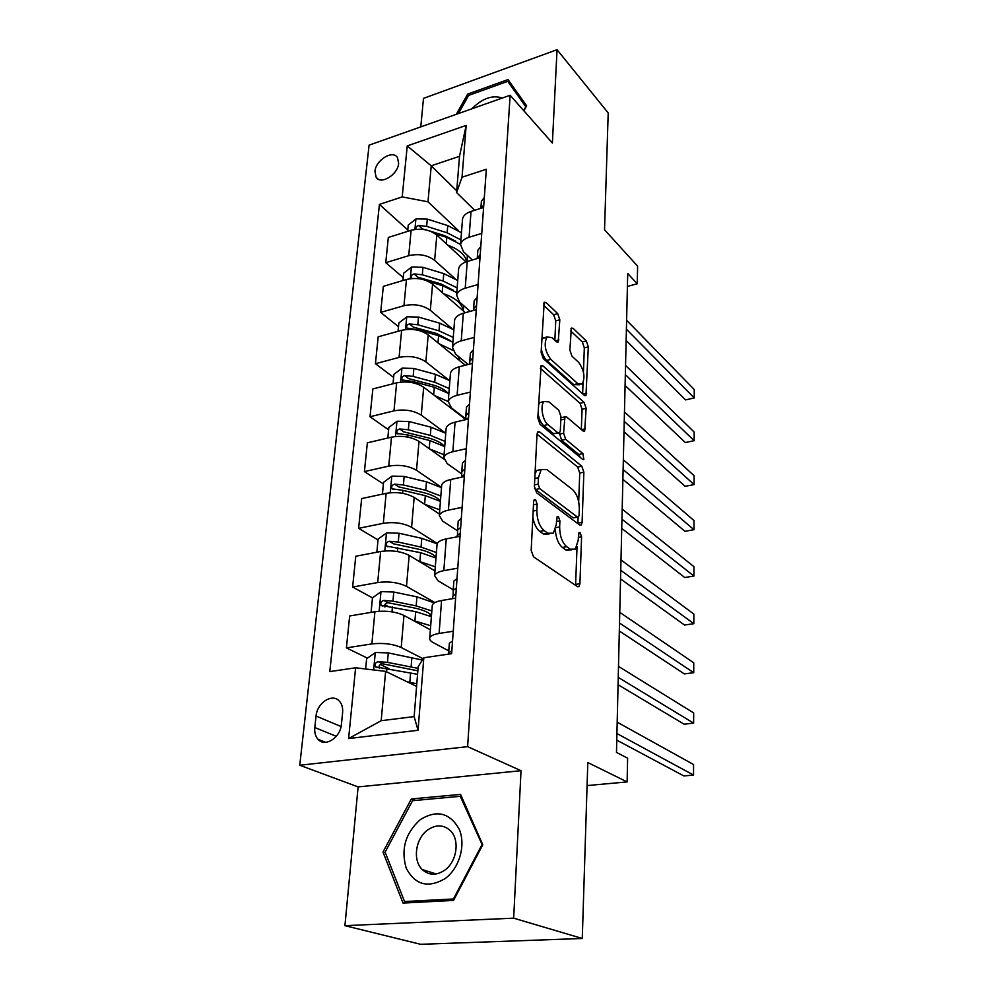 <?xml version="1.0" encoding="UTF-8"?>
<svg xmlns="http://www.w3.org/2000/svg" width="994" height="994" viewBox="0 0 994 994"><rect width="100%" height="100%" fill="white"/><g stroke="black" fill="none" stroke-linecap="round" stroke-linejoin="round"><path stroke-width="1.49" d="M535.555 499.609L534.275 499.609L533.641 501.485L531.181 550.39L533.517 556.802L577.452 586.609L579.005 586.559L579.924 583.702L581.589 536.785L580.098 532.56L578.993 532.56L578.173 540.438L575.34 549.148L570.208 549.21L566.679 546.688C562.095 542.525 559.759 535.94 559.647 526.932L559.908 520.819L558.355 516.482L557.174 516.482L556.28 524.484L553.372 533.182L547.856 533.256L544.14 530.61C539.344 526.273 536.922 519.502 536.859 510.307L537.158 504.07L535.555 499.609M374.949 171.403L376.167 177.292C380.777 185.244 398.022 174.584 398.644 163.289L397.451 157.549C392.792 149.535 375.633 160.171 374.949 171.403M559.821 319.77L557.721 313.644L546.079 302.524L544.215 302.238L541.121 352.361L543.308 358.648L584.348 395.326L585.963 395.5L588.311 346.881L586.311 340.967L573.066 328.306L571.351 328.057L569.873 350.099L571.935 356.138L578.62 362.313C584.161 370.141 585.354 377.409 582.211 384.144L577.8 383.659L550.85 359.393C545.01 351.416 543.718 343.949 546.973 336.978L551.869 337.6L556.441 341.812L558.218 342.048L559.821 319.77L555.745 320.851L553.658 314.725L543.494 305.083M513.662 918.17L521.03 770.698L358.113 786.913L344.93 925.675L513.662 918.17L582.273 938.485L587.802 762.56L627.127 781.905L627.612 758.173L616.479 752.396L627.711 273.487L637.241 283.775L637.601 266.143L604.538 229.763L608.204 112.956L557.05 49.7L423.494 98.369L420.785 126.872M521.03 770.698L467.615 746.656L510.146 95.262L552.391 143.049L557.05 49.7M539.68 431.918L537.841 431.831L537.008 434.279L534.399 486.476L536.673 492.85L579.676 524.994L581.254 524.994L582.099 522.359L583.876 472.187L581.788 466.186L539.68 431.918L537.419 432.427M537.829 418.027L541.084 365.717L542.948 365.904L584.099 402.359L586.137 408.31L584.671 431.11L583.056 430.986L566.642 416.971L564.94 416.846L563.586 433.21L565.723 439.348L582.931 453.599L583.838 459.489L582.72 459.427L540.065 424.351L537.829 418.027M582.273 938.485L420.599 944.3L344.93 925.675M341.427 724.204L342.607 712.623C343.005 707.927 341.973 704.15 339.526 701.292C332.63 692.768 317.024 702.683 316.055 716.065L314.8 727.546C314.352 732.416 315.421 736.33 318.018 739.287C324.926 747.662 340.544 737.685 341.427 724.204M467.615 746.656L299.753 765.256L369.097 145.161L510.146 95.262M423.817 657.767L418.039 730.279L348.608 738.554L355.603 667.794L385.622 671.372L381.174 720.7L414.138 716.587L418.188 666.688L423.817 657.767L451.636 653.667L486.339 169.241L462.048 177.218L456.581 192.55L459.514 156.294L431.234 165.824L427.992 201.807L458.246 230.384M407.788 229.962L379.422 204.404L329.797 671.596L355.603 667.794M379.422 204.404L402.197 196.911L407.242 145.919L466.174 125.406L462.048 177.218M358.113 786.913L299.753 765.256M627.413 286.421L637.241 283.775M587.081 785.583L627.127 781.905M385.622 671.372L416.585 686.382M456.718 190.836L431.234 165.824L407.242 145.919M403.216 277.587L385.759 262.677L388.331 237.454L411.131 230.285C421.034 227.974 429.607 229.552 436.813 235.044L465.987 261.907M385.759 262.677L408.72 255.682C418.71 253.42 427.345 254.986 434.626 260.378L454.929 278.544M398.507 326.715L380.677 312.377L383.336 286.334L406.459 279.488C416.511 277.289 425.221 278.842 432.576 284.135L465.366 312.688M380.677 312.377L403.962 305.717C414.1 303.58 422.885 305.096 430.327 310.302L451.649 328.306M393.636 377.447L375.434 363.705L378.18 336.804L401.638 330.319C411.839 328.231 420.698 329.747 428.203 334.841L465.279 365.233M375.434 363.705L399.066 357.418C409.354 355.392 418.288 356.883 425.867 361.866L448.493 379.795M388.604 429.83L370.017 416.747L372.862 388.94L396.643 382.839C407.018 380.888 416.026 382.355 423.68 387.225L465.751 419.505M370.017 416.747L393.984 410.845C404.434 408.969 413.529 410.41 421.27 415.157L445.759 433.272L431.011 427.196L430.327 435.384L408.36 429.781L399.712 428.973C397.14 429.818 396.295 431.309 397.165 433.446L407.888 434.999L429.893 440.578L444.716 446.592M383.398 483.966L364.413 471.591L367.358 442.839L391.499 437.149C402.023 435.335 411.193 436.751 419.008 441.386L443.784 459.066M364.413 471.591L388.741 466.124C399.352 464.384 408.609 465.776 416.511 470.274L441.522 487.408M378.031 539.941L358.623 528.323L361.654 498.578L386.157 493.335C396.854 491.67 406.186 493.024 414.163 497.41L439.435 514.047M358.623 528.323L383.311 523.316C394.096 521.738 403.514 523.068 411.591 527.305L437.31 543.494M434.341 602.898L416.921 596.847L393.773 592.026L381.199 591.616L372.464 597.854L352.621 587.044L355.765 556.255L380.64 551.484C391.499 549.993 401.017 551.297 409.168 555.385L434.974 570.929M352.621 587.044L377.695 582.546C388.642 581.142 398.246 582.409 406.484 586.348L434.875 602.588M367.432 658.14L346.409 647.877L349.664 615.969L374.924 611.72C385.958 610.403 395.649 611.645 403.974 615.435L430.365 629.798M346.409 647.877L371.868 643.913C383.001 642.696 392.779 643.888 401.203 647.516L423.171 658.786M448.803 650.896L433.297 642.621C430.477 641.093 429.296 639.527 429.731 637.899C430.514 635.837 433.632 634.358 439.087 633.451L453.239 631.24M453.227 589.802L438.068 580.794L434.614 575.613C435.397 573.352 438.478 571.699 443.833 570.668L457.762 568.17M457.501 530.821L442.665 521.129L439.311 515.538C440.106 513.078 443.138 511.276 448.418 510.133L462.123 507.35M461.701 473.902L447.114 463.527L443.858 457.551C444.653 454.917 447.648 452.966 452.842 451.723L466.323 448.692M465.764 418.896L451.413 407.875L448.244 401.551C449.039 398.743 451.997 396.668 457.116 395.326L470.373 392.071M468.186 364.475L455.563 354.088L452.481 347.428C453.276 344.471 456.196 342.284 461.228 340.855L474.3 337.376M470.174 311.346L459.576 302.064L456.581 295.106C457.377 292 460.259 289.701 465.217 288.198L478.077 284.508M472.361 259.981L463.465 251.718L460.545 244.487C461.353 241.256 464.198 238.846 469.081 237.255L481.742 233.391M474.685 210.281L456.581 192.55M389.213 668.788L380.292 664.427M387.983 606.303L384.914 604.638M432.204 606.29L432.291 605.234C433.073 603.06 436.167 601.482 441.572 600.513L455.612 598.152M436.987 545.259L437.074 544.116C437.869 541.742 440.926 540.003 446.244 538.91L460.048 536.275M441.597 486.364L441.696 485.134C442.492 482.575 445.511 480.698 450.742 479.506L464.322 476.586M446.058 429.507L446.157 428.19C446.952 425.457 449.934 423.444 455.078 422.152L468.447 418.996M450.357 374.576L450.468 373.185C451.264 370.29 454.196 368.153 459.278 366.774L472.436 363.394M454.519 321.472L454.631 320.006C455.426 316.974 458.333 314.713 463.328 313.247L476.275 309.668M458.532 270.107L458.656 268.579C459.464 265.41 462.322 263.05 467.242 261.497L480.003 257.719M462.434 220.395L462.558 218.804C463.353 215.512 466.186 213.051 471.032 211.436L483.606 207.473M427.992 201.807L402.197 196.911M381.174 720.7L348.608 738.554M414.138 716.587L418.039 730.279M466.174 125.406L459.514 156.294M482.773 844.776L460.57 794.392L411.33 798.965L383.001 852.044L403.017 903.074L453.537 900.427L482.773 844.776M523.888 110.806L526.658 105.824L508.021 79.582L467.665 94.095L456.283 114.322M385.386 852.802L383.001 852.044M415.256 800.443L411.33 798.965M468.808 95.349L467.665 94.095M532.846 517.24C534.064 523.975 536.387 528.696 539.792 531.43L544.14 530.61M549.061 533.989L543.519 534.064L539.792 531.43M555.348 529.852C555.957 538.065 558.305 543.942 562.393 547.458L566.679 546.688M571.351 549.856L565.934 549.98L562.393 547.458M575.576 585.342L577.054 546.452M578.682 501.796L579.738 473.032L577.651 467.043L537.021 434.167M577.874 523.639L578.123 517.253M538.139 484.177L539.717 488.626L577.377 517.029L578.496 517.042L579.092 515.215L579.316 508.965C579.191 500.317 576.918 493.844 572.507 489.557L546.986 469.653L541.221 469.503L538.45 477.716L538.139 484.177L534.474 484.935M534.499 488.327L535.406 489.508L539.717 488.626M577.676 517.203L573.165 517.837L535.406 489.508M541.121 469.603L536.922 470.411L535.045 473.579M540.326 368.314L580.036 403.303L584.099 402.359M581.328 429.507L582.074 409.242L580.036 403.303M561.871 417.542L560.889 417.704M559.46 432.974L561.548 440.255L578.819 454.482L582.931 453.599M580.161 457.327L578.819 454.482M548.974 401.887L544.103 401.526C539.928 404.943 542.5 420.574 547.905 424.587L557.808 432.788L559.547 432.899L560.33 430.501L560.939 416.436L558.802 410.273L548.974 401.887M543.619 402.085L539.891 402.52L538.487 404.869M538.052 413.516C539.034 418.996 540.91 423.009 543.681 425.544L547.905 424.587M558.417 433.148L553.621 433.719L543.681 425.544M554.851 340.346L555.745 320.851M546.414 337.687L542.836 338.059L541.767 339.724M541.295 348.956C542.314 354.075 544.116 357.902 546.712 360.424L550.85 359.393M579.626 384.765L573.737 384.628L546.712 360.424M583.441 372.079L584.323 347.875L582.322 341.973L570.668 330.89M582.646 393.798L583.031 383.001M415.368 685.785L416.61 686.171M406.968 681.722L416.797 683.76M365.643 668.999L366.624 658.711L375.496 652.486L388.294 652.921L422.375 660.041M418.052 668.353L387.449 662.364L378.167 661.644C375.247 662.588 374.39 664.34 375.608 666.887L417.567 674.305M379.397 668.502C378.528 665.831 379.584 664.253 382.566 663.793L417.853 670.826M452.543 641.006L449.35 643.255L448.605 653.108M616.765 740.12L683.847 775.941L693.539 775.047L616.926 733.547M693.539 775.047L693.563 764.535L617.187 722.178M451.848 650.784L448.654 652.909L448.605 654.114M422.276 625.4L430.091 629.649M413.231 620.48L430.688 625.748M430.862 614.59L428.973 615.572M372.464 597.854L371.085 612.254M431.843 610.95L416.175 605.918L392.953 601.146L383.833 600.401C381.013 601.32 380.155 602.998 381.274 605.433L415.691 611.67L431.396 616.665M384.877 607.036C384.305 604.538 385.386 603.109 388.145 602.762L413.69 607.831C422.239 609.645 428.178 612.093 431.508 615.174M429.023 567.35L433.533 570.059M419.021 561.324L435.297 566.816M376.85 552.217L378.118 539.083L386.703 532.859L399.054 533.244L421.779 538.35L437.161 543.842M436.018 557.075L435.235 557.634M436.416 552.515L421.046 547.11L398.271 542.053L389.313 541.27C386.579 542.165 385.722 543.78 386.753 546.116L420.586 552.676L435.981 558.032M389.313 541.27L393.525 543.817L418.598 549.21C426.985 551.136 432.8 553.782 436.055 557.112M424.45 504.169L439.758 509.86M382.429 494.13L383.56 482.314L392.009 476.089L404.16 476.449L426.476 481.841L441.498 487.619M440.839 496.031L425.767 490.303L403.402 484.96L394.593 484.165C391.947 485.035 391.102 486.588 392.046 488.812L402.918 490.353L425.32 495.671L440.429 501.374M394.593 484.165L398.718 486.886L423.345 492.564C431.57 494.602 437.273 497.41 440.454 500.988M457.016 578.545L453.873 581.055L453.14 590.585M618.069 684.717L684.083 724.191L693.638 723.135L618.243 677.411M693.638 723.135L693.663 712.934L618.504 666.39M456.345 587.988L453.189 590.361L453.152 595.543M452.767 596.263L452.593 598.661L452.767 596.263L455.824 593.865M461.328 518.321L458.222 521.042L457.513 530.274M619.324 631.016L684.307 673.907L693.737 672.702L619.51 623.014M693.737 672.702L693.75 662.799L619.771 612.341M460.682 527.441L457.563 530.026L457.488 535.008M457.153 535.729L457.078 536.835L457.153 535.729L460.172 533.095M465.503 460.185L462.421 463.117L461.738 472.051M620.554 578.93L684.531 625.04L693.824 623.698L620.753 570.295M693.824 623.698L693.837 614.056L620.989 559.945M464.869 468.994L461.788 471.79L461.688 476.598M461.415 477.219L464.384 474.461M429.57 448.928L444.069 454.792M387.822 438.019L388.828 427.432L397.153 421.207L409.106 421.555L431.011 427.196M445.113 441.423L430.327 435.384M399.712 428.973L403.75 431.843L427.917 437.795C435.819 439.882 441.348 442.765 444.517 446.468M469.516 404.049L466.472 407.18L465.813 415.827M621.735 528.398L684.742 577.526L693.911 576.048L621.946 519.166M693.911 576.048L693.924 566.667L622.182 509.127M468.907 412.572L465.875 415.554L465.751 419.642M466.161 419.543L468.435 417.84M420.4 819.528C405.477 832.935 400.744 849.124 406.186 868.097C415.032 884.933 427.979 888.45 445.014 878.671C459.501 868.259 466.099 844.726 459.141 829.071C449.773 812.744 436.863 809.563 420.4 819.528M427.755 829.903C415.554 838.364 412.373 860.319 422.239 869.551C428.861 875.478 436.316 875.714 444.616 870.272C456.892 861.873 460.036 839.992 450.506 830.798C443.746 824.585 436.167 824.287 427.755 829.903M481.755 845.099L453.45 898.961L404.546 901.546L385.125 852.131L412.56 800.692L460.272 796.306L482.463 845.36M454.196 899.172L453.45 898.961M408.882 902.763L404.546 901.546M461.651 796.853L460.272 796.306M502.293 98.046C492.527 94.728 482.376 98.319 471.815 108.818M458.445 113.552L468.659 95.399L507.76 81.346L525.801 106.793L523.689 110.595M515.811 90.541L507.76 81.346M434.44 395.475L448.244 401.526M455.563 411.069L455.625 411.74M393.028 383.771L393.935 374.34L402.123 368.128L413.877 368.451L435.397 374.328L449.872 380.702M449.251 388.579L434.738 382.255L413.156 376.415L404.657 375.583C402.16 376.415 401.315 377.844 402.123 379.907L412.709 381.46L434.316 387.275L448.866 393.587M404.657 375.583L408.609 378.602L432.353 384.815C439.311 386.741 444.442 389.424 447.735 392.841M439.087 343.762L452.655 350.236M458.209 356.262L459.489 360.487L459.713 357.505M398.06 331.3L398.867 322.963L406.931 316.775L418.499 317.074L439.646 323.162L453.86 329.797M453.264 337.426L439 330.828L417.803 324.777L409.441 323.932C407.006 324.74 406.173 326.131 406.919 328.095L417.368 329.66L438.602 335.699L452.879 342.271M409.441 323.932L413.305 327.088L436.652 333.524L450.692 340.805M443.535 293.677C455.674 297.964 462.235 303.679 463.229 310.824M402.93 280.532L403.639 273.226L411.591 267.038L422.972 267.311L443.759 273.611L457.725 280.494M428.476 281.476L442.752 285.75L456.78 292.571M463.689 305.667L463.254 310.849M457.141 287.887L443.138 281.041L422.301 274.779L414.076 273.922C411.702 274.717 410.87 276.059 411.566 277.947L412.286 278.494M414.076 273.922L417.865 277.214L440.802 283.849L453.376 290.285M447.809 245.17C458.843 249.27 465.142 254.762 466.72 261.658M407.652 231.378L408.261 225.029L416.101 218.854L427.308 219.115L447.747 225.601L461.464 232.708M435.186 233.739L446.766 237.367L460.545 244.425M467.379 255.359L466.981 261.571M460.905 239.877L447.138 232.807L426.65 226.346L418.561 225.489C416.349 226.197 415.492 227.44 415.989 229.254M430.042 231.08L444.827 235.727L455.799 241.219M418.561 225.489L422.276 228.881L427.159 230.186M473.405 349.801L470.398 353.106L469.764 361.493M622.89 479.356L684.953 531.305L693.998 529.69L623.114 469.553M693.998 529.69L694.011 520.57L623.35 459.812M472.809 358.051L469.814 361.207L469.69 364.09M471.554 363.618L472.361 363.133M477.157 297.355L474.188 300.822L473.566 308.96M624.008 431.719L685.152 486.327L694.073 484.587L624.244 421.394M694.073 484.587L694.098 475.716L624.468 411.938M476.586 305.344L473.616 308.662L473.517 310.426M480.798 246.611L477.853 250.239L477.257 258.142M625.089 385.448L685.351 442.541L694.16 440.69L625.338 374.639M694.16 440.69L694.172 432.055L625.561 365.444M480.239 254.352L477.232 258.539M484.314 197.508L481.407 201.26L480.872 208.33M626.145 340.482L685.549 399.899L694.234 397.948L626.406 329.2M685.549 399.899L694.234 397.948L694.247 389.536L626.618 320.279M483.78 205L480.947 208.305M436.813 235.044L434.626 260.378M432.576 284.135L430.327 310.302M428.203 334.841L425.867 361.866M423.68 387.225L421.27 415.157M419.008 441.386L416.511 470.274M414.163 497.41L411.591 527.305M409.168 555.385L406.484 586.348M403.974 615.435L401.203 647.516M441.572 600.513L439.087 633.451M374.924 611.72L371.868 643.913M380.64 551.484L377.695 582.546M446.244 538.91L443.833 570.668M386.157 493.335L383.311 523.316M450.742 479.506L448.418 510.133M391.499 437.149L388.741 466.124M455.078 422.152L452.842 451.723M396.643 382.839L393.984 410.845M459.278 366.774L457.116 395.326M401.638 330.319L399.066 357.418M463.328 313.247L461.228 340.855M406.459 279.488L403.962 305.717M467.242 261.497L465.217 288.198M411.131 230.285L408.72 255.682M471.032 211.436L469.081 237.255M336.295 736.318L314.8 727.546M341.066 726.527L316.055 716.065M533.157 511.028L536.859 510.307M543.519 534.064L547.856 533.256M556.416 521.477L559.908 520.819M555.932 527.628L559.647 526.932M565.934 549.98L570.208 549.21M578.284 537.394L581.589 536.785M575.663 584.41L579.924 583.702M533.467 504.803L537.158 504.07M577.651 467.043L581.788 466.186M579.738 473.032L583.876 472.187M577.899 523.155L582.099 522.359M573.165 517.837L577.377 517.029M534.797 478.474L538.45 477.716M540.624 366.488L542.948 365.904M582.074 409.242L586.137 408.31M581.502 429.644L585.404 428.787M560.79 419.953L564.17 419.182M559.411 434.142L563.586 433.21M561.548 440.255L565.723 439.348M553.621 433.719L557.808 432.788M555.373 340.83L558.914 339.923M573.737 384.628L577.8 383.659M570.891 328.877L573.066 328.306M582.322 341.973L586.311 340.967M584.323 347.875L588.311 346.881M583.018 394.133L586.659 393.276M543.718 303.158L546.079 302.524M553.658 314.725L557.721 313.644M375.272 652.636L373.657 669.944M410.621 672.764L409.839 682.244M411.901 657.407L411.118 666.812M386.902 668.366L386.591 671.845M388.294 652.921L387.449 662.364M382.566 663.793L378.167 661.644M380.975 591.778L379.149 611.248M415.691 611.67L414.933 620.815M416.921 596.847L416.175 605.918M392.431 606.936L391.984 611.857M393.773 592.026L392.953 601.146M388.145 602.762L383.833 600.401M386.48 533.008L384.802 550.949M420.586 552.676L419.853 561.511M421.779 538.35L421.046 547.11M397.762 547.632L397.414 551.546M399.054 533.244L398.271 542.053M391.798 476.238L390.257 492.726M425.32 495.671L424.612 504.219M426.476 481.841L425.767 490.303M402.918 490.353L402.645 493.31M404.16 476.449L403.402 484.96M396.941 421.369L395.525 436.49M429.893 440.578L429.222 448.679M407.888 434.999L407.702 437.062M409.106 421.555L408.36 429.781M401.911 368.289L400.619 382.131M434.316 387.275L433.682 394.904M435.397 374.328L434.738 382.255M412.709 381.46L412.597 382.69M413.877 368.451L413.156 376.415M406.72 316.924L405.54 329.561M438.602 335.699L438.006 342.868M439.646 323.162L439 330.828M418.499 317.074L417.803 324.777M411.379 267.187L410.311 278.693M442.752 285.75L442.193 292.509M443.759 273.611L443.138 281.041M422.972 267.311L422.301 274.779M415.902 219.015L414.92 229.44M446.766 237.367L446.231 243.716M447.747 225.601L447.138 232.807M427.308 219.115L426.65 226.346M378.118 179.094L376.167 177.292M432.291 605.234L429.731 637.899M437.074 544.116L434.614 575.613M441.696 485.134L439.311 515.538M446.157 428.19L443.858 457.551M450.468 373.185L448.244 401.551M454.631 320.006L452.481 347.428M458.656 268.579L456.581 295.106M462.558 218.804L460.545 244.487M325.634 742.319L318.018 739.287M577.725 586.771L579.005 586.559M580.074 525.217L581.254 524.994M536.922 470.411L541.221 469.503M583.652 431.334L584.671 431.11M560.877 417.766L564.94 416.846M583.093 459.65L583.838 459.489M539.891 402.52L544.103 401.526M557.236 342.296L558.218 342.048M542.836 338.059L546.973 336.978M584.994 395.724L585.963 395.5M377.086 667.608L375.608 666.887M449.35 643.255L448.654 652.909M382.553 606.129L381.274 605.433M387.859 546.775L386.753 546.116M392.99 489.433L392.046 488.812M453.873 581.055L453.189 590.361M458.222 521.042L457.563 530.026M462.421 463.117L461.788 471.79M397.985 434.03L397.165 433.446M466.472 407.18L465.875 415.554M436.204 873.974L422.239 869.551M402.818 380.441L402.123 379.907M470.398 353.106L469.814 361.207M474.188 300.822L473.616 308.662M477.853 250.239L477.306 257.819M481.407 201.26L480.897 208.33"/></g></svg>
